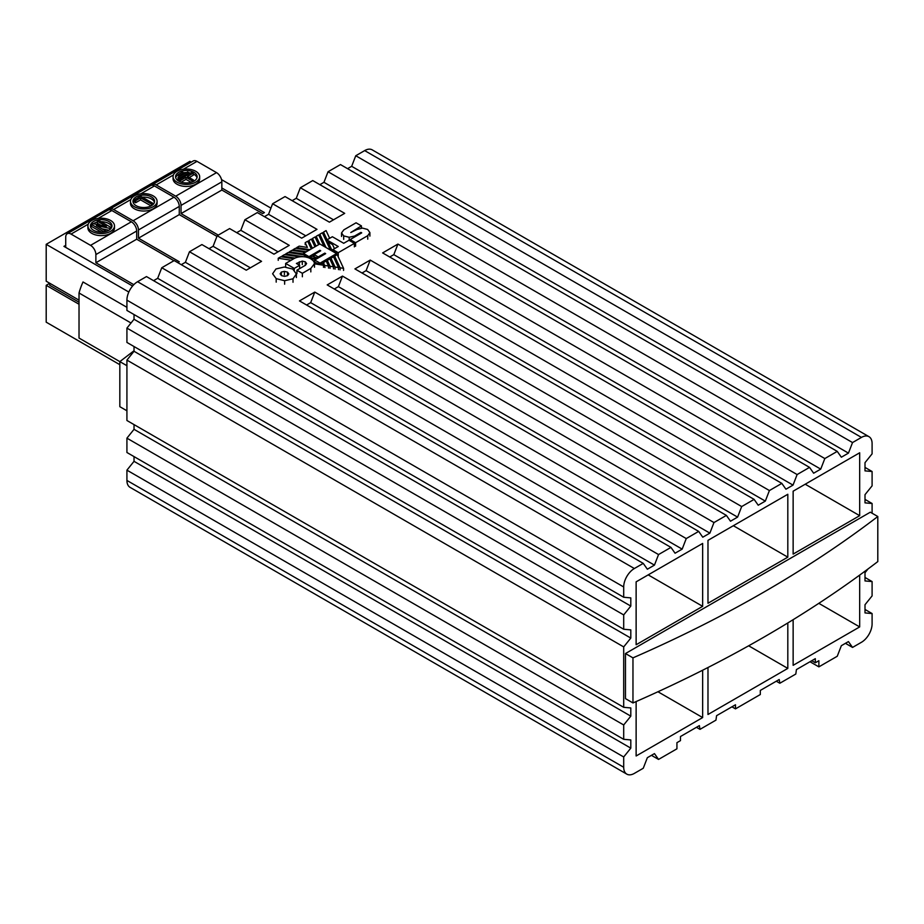 <?xml version="1.0" encoding="UTF-8"?>
<svg xmlns="http://www.w3.org/2000/svg" width="924" height="924" viewBox="0 0 924 924"><rect width="100%" height="100%" fill="white"/><g stroke="black" fill="none" stroke-linecap="round" stroke-linejoin="round"><path stroke-width="1.39" d="M176.958 182.155A13.294 7.681 0 0 0 191.453 183.818A13.294 7.681 0 0 0 199.665 176.727A13.294 7.681 0 0 0 195.761 171.298A13.294 7.681 0 0 0 181.277 169.635A13.294 7.681 0 0 0 173.065 176.727A13.294 7.681 0 0 0 176.958 182.155M173.065 176.727L173.065 178.771A13.294 7.681 0 0 0 176.958 184.199A13.294 7.681 0 0 0 191.453 185.863A13.294 7.681 0 0 0 199.665 178.771L199.665 176.727M197.008 177.743A10.788 6.225 0 0 0 193.994 174.37A10.788 6.225 0 0 0 193.278 173.989M190.61 173.042A10.788 6.225 0 0 0 189.027 172.73L189.027 173.955M186.509 172.545A10.788 6.225 0 0 0 183.714 172.73M178.205 174.694A10.788 6.225 0 0 0 175.722 177.743M193.994 172.314A10.788 6.225 0 0 0 182.236 170.963A10.788 6.225 0 0 0 175.572 176.727A10.788 6.225 0 0 0 178.736 181.127A10.788 6.225 0 0 0 190.494 182.478A10.788 6.225 0 0 0 197.147 176.727A10.788 6.225 0 0 0 193.994 172.314M178.91 176.923L178.205 174.474L179.626 175.294L179.626 176.519M179.626 175.294L183.876 172.834L183.876 174.058M183.876 172.834L182.455 172.014L178.205 174.474M193.463 181.416L193.463 180.007L192.042 180.815L186.013 177.339L180.157 180.723L178.02 179.487L178.02 177.443L179.441 178.263L179.441 179.487M178.02 177.443L187.607 171.91L189.027 172.73L179.441 178.263M191.095 182.317L186.013 179.383L181.162 182.178M192.042 180.815L192.042 182.016M186.013 177.339L186.013 179.383M193.463 180.007L187.422 176.519L193.278 173.135L193.278 175.19L189.201 177.547M178.736 181.127L178.736 179.903L191.857 172.314L193.278 173.135M180.157 180.723L180.157 181.82M134.373 206.733A13.294 7.681 0 0 0 148.868 208.397A13.294 7.681 0 0 0 157.08 201.305A13.294 7.681 0 0 0 153.188 195.876A13.294 7.681 0 0 0 138.692 194.213A13.294 7.681 0 0 0 130.48 201.305A13.294 7.681 0 0 0 134.373 206.733M130.48 201.305L130.48 203.361A13.294 7.681 0 0 0 134.373 208.789A13.294 7.681 0 0 0 148.868 210.453A13.294 7.681 0 0 0 157.08 203.361L157.08 201.305M154.423 202.333A10.788 6.225 0 0 0 151.409 198.949A10.788 6.225 0 0 0 142.319 197.182M134.199 200.496A10.788 6.225 0 0 0 133.137 202.333M151.409 196.904A10.788 6.225 0 0 0 139.651 195.553A10.788 6.225 0 0 0 132.987 201.305A10.788 6.225 0 0 0 136.151 205.717A10.788 6.225 0 0 0 147.909 207.057A10.788 6.225 0 0 0 154.574 201.305A10.788 6.225 0 0 0 151.409 196.904M153.003 203.361L151.582 204.181L140.587 197.828L135.62 200.693L134.199 199.873L140.587 196.188L153.003 203.361L153.003 204.539M134.199 199.873L134.199 201.917L135.62 202.737L135.62 200.693M140.587 197.828L140.587 199.873L135.62 202.737M151.051 205.913L140.587 199.873M151.582 204.181L151.582 205.602M91.799 231.323A13.294 7.681 0 0 0 106.295 232.987A13.294 7.681 0 0 0 114.495 225.895A13.294 7.681 0 0 0 110.603 220.466A13.294 7.681 0 0 0 96.108 218.803A13.294 7.681 0 0 0 87.907 225.895A13.294 7.681 0 0 0 91.799 231.323M87.907 225.895L87.907 227.939A13.294 7.681 0 0 0 91.799 233.368A13.294 7.681 0 0 0 106.295 235.031A13.294 7.681 0 0 0 114.495 227.939L114.495 225.895M111.839 226.911A10.788 6.225 0 0 0 108.824 223.539A10.788 6.225 0 0 0 101.062 221.714M97.297 222.13A10.788 6.225 0 0 0 93.301 223.7M91.626 225.063A10.788 6.225 0 0 0 90.564 226.911M108.824 221.483A10.788 6.225 0 0 0 97.066 220.131A10.788 6.225 0 0 0 90.413 225.895A10.788 6.225 0 0 0 93.567 230.295A10.788 6.225 0 0 0 105.324 231.647A10.788 6.225 0 0 0 111.989 225.895A10.788 6.225 0 0 0 108.824 221.483M108.928 230.238L101.94 228.782M111.134 228.32L111.134 227.535L109.713 228.355L109.713 229.718M109.713 228.355L96.385 225.572L105.463 230.815L105.463 231.612M111.134 227.535L98.718 220.362L97.297 221.183L97.297 223.227L100.82 225.26M104.042 231.901L91.626 224.463L93.047 223.643L106.376 226.426L97.297 221.183M91.626 224.463L91.626 226.507L101.34 232.12M104.042 231.635L105.463 230.815M306.583 305.012L310.672 302.645L314.772 292.088L299.48 300.912L698.683 531.392L702.771 537.214L709.875 533.125L713.975 522.557L726.391 515.396L730.491 521.217L737.583 517.117L741.683 506.56L342.481 276.091L338.392 286.648L737.583 517.117M181.289 264.668L185.389 262.312L189.478 251.744L201.906 244.571L246.258 270.189L261.55 261.353L217.186 235.747L229.614 228.575L273.966 254.181L289.258 245.357L244.906 219.75L240.806 230.307L278.066 251.825M310.672 302.645L709.875 533.125M208.997 248.672L213.097 246.304L250.358 267.821M314.772 292.088L713.975 522.557M213.097 246.304L217.186 235.747M342.481 276.091L327.188 284.915L726.391 515.396M334.292 289.016L338.392 286.648M236.706 232.675L240.806 230.307M872.094 513.213L872.094 503.499L865.003 502.864L865.003 494.675L872.094 485.839L872.094 471.506L865.003 470.87L865.003 462.67L872.094 453.846L872.094 443.566A15.05 8.697 120 0 0 868.976 436.671A15.05 8.697 120 0 0 861.445 437.41L852.54 442.561L848.44 453.118L841.348 457.218L837.248 451.386L824.832 458.558L820.731 469.115L813.64 473.215L809.539 467.382L797.123 474.555L397.921 244.075L382.628 252.91L781.831 483.379L769.415 490.552L370.212 260.083L354.92 268.907L754.123 499.387L741.683 506.56M362.023 273.007L366.112 270.64L765.315 501.108L758.211 505.209L754.123 499.387M244.906 219.75L257.334 212.566L301.698 238.173L316.99 229.348L272.626 203.742L268.538 214.299L305.786 235.816M268.538 214.299L264.437 216.666M370.212 260.083L366.112 270.64M769.415 490.552L765.315 501.108M389.732 257.011L393.82 254.643L793.023 485.112L785.931 489.212L781.831 483.379M272.626 203.742L285.054 196.569L329.406 222.176L344.698 213.352L300.346 187.745L296.246 198.302L333.506 219.808M296.246 198.302L292.146 200.67M397.921 244.075L393.82 254.643M797.123 474.555L793.023 485.112M79.025 300.161L46.2 281.208L46.2 244.329L128.829 292.042M126.923 307.322L83.01 281.97A200.727 115.893 0 0 0 79.025 292.989L131.023 323.007M270.928 208.131L221.541 179.626M191.256 162.139L189.905 161.353L46.2 244.329M79.025 302.206L49.746 285.308L49.746 283.252L46.2 285.308L79.025 304.25M218.295 235.112L181.035 213.594L221.841 190.044L262.659 213.594L264.426 212.578L221.841 187.988M177.743 262.624L179.268 261.746L138.461 238.184L179.268 214.622L216.944 236.382M133.818 284.673L95.877 262.762L136.683 239.212L173.943 260.718M88.254 224.151L71.044 234.084A7.531 4.343 -120 0 0 67.279 233.714A7.531 4.343 -120 0 0 65.719 237.156L65.719 245.357L63.941 246.373L132.594 286.013M109.078 209.829A7.531 4.343 60 0 1 109.852 209.124A7.531 4.343 60 0 1 113.617 209.505L133.137 220.767L173.943 197.205A7.531 4.343 -120 0 1 179.268 206.433L179.268 214.622M138.461 238.184L138.461 229.984A7.531 4.343 60 0 0 133.137 220.767M181.035 213.594L181.035 205.405A7.531 4.343 60 0 0 175.722 196.188L216.528 172.626L197.008 161.353L183.345 169.242M216.528 172.626A7.531 4.343 60 0 1 221.841 181.843L221.841 190.044M173.943 197.205L154.423 185.943A7.531 4.343 -120 0 0 150.658 185.574L109.852 209.124M151.652 185.239A7.531 4.343 60 0 1 152.437 184.546A7.531 4.343 60 0 1 156.202 184.916L175.722 196.188M152.437 184.546L193.243 160.984A7.531 4.343 60 0 1 197.008 161.353M71.044 234.084L90.552 245.357L131.358 221.795A7.531 4.343 -120 0 1 136.683 231.012L136.683 239.212M136.683 231.012L95.877 254.574L95.877 262.762M131.358 221.795L111.85 210.522A7.531 4.343 -120 0 0 108.085 210.152L67.279 233.714M95.877 254.574A7.531 4.343 -120 0 0 90.552 245.357M134.026 456.595L134.026 461.33L126.923 470.154L126.923 480.434A15.05 8.697 120 0 0 130.041 487.329L626.819 774.139A15.05 8.697 120 0 0 634.349 773.4L643.254 768.26L647.354 757.692L654.446 753.603L658.546 759.424L676.934 748.81L676.934 742.665L680.48 740.621L680.48 736.52L699.376 725.617L699.999 729.348L715.961 720.131L716.585 715.673L735.481 704.769L735.481 708.87L760.313 694.525L760.313 690.424L779.209 679.521L779.833 683.252L795.807 674.035L796.43 669.577L815.314 658.673L815.314 662.774L818.872 660.718L818.872 666.862L810.001 661.746M134.026 424.601L134.026 429.325L126.923 438.161L126.923 452.494L623.7 739.316L630.803 739.939L630.803 748.14L623.7 756.964L623.7 767.255A15.05 8.697 120 0 0 626.819 774.139M126.923 360.094L623.7 646.904L623.7 707.31L126.923 420.501L126.923 360.094L134.026 351.27L134.026 346.535M623.7 646.904L630.803 638.08L630.803 629.879L623.7 629.244L126.923 342.434L126.923 328.101L134.026 319.265L134.026 314.541M623.7 629.244L623.7 614.91L630.803 606.075L630.803 597.886L623.7 597.25L126.923 310.441L126.923 300.15A15.05 8.697 -60 0 1 137.572 281.716L146.477 276.576L643.254 563.386L647.354 569.219L654.446 565.118L658.546 554.562L670.963 547.389L675.063 553.222L682.166 549.122L686.255 538.565L698.683 531.392M153.58 280.677L157.669 278.309L161.769 267.741L174.186 260.58L670.963 547.389M809.539 467.382L312.762 180.573L300.346 187.745M837.248 451.386L340.471 164.576L328.055 171.748L323.954 182.305L319.854 184.673M868.976 436.671L372.199 149.861A15.05 8.697 120 0 0 364.668 150.6L355.763 155.74L351.663 166.308L347.574 168.665M811.769 660.718L815.314 662.774M776.287 681.207L779.833 683.252M731.935 706.814L735.481 708.87M696.442 727.304L699.999 729.348M859.678 515.673L859.678 452.783L793.139 491.187L793.139 554.088L859.678 515.673L805.208 484.222M748.659 645.795L787.814 668.399L787.814 622.949M787.814 668.399L707.98 714.495L707.98 667.509M636.128 581.843L702.656 543.428L702.656 606.329L636.128 644.744L636.128 581.843M636.128 701.559L636.128 755.982L702.656 717.567L702.656 670.212M859.678 575.098L859.678 626.922L793.139 665.326L793.139 619.681M787.814 494.271L707.98 540.355L707.98 603.256L787.814 557.16L787.814 494.271M868.052 568.93L865.003 572.73L865.003 580.93L872.094 581.566L872.094 595.899L865.003 604.735L865.003 612.924L872.094 613.559L872.094 623.85A15.05 8.697 -60 0 1 861.445 642.284L852.54 647.424L848.44 641.591L841.348 645.691L837.248 656.259L818.872 666.862M623.7 597.25L623.7 586.971A15.05 8.697 -60 0 1 634.349 568.526L643.254 563.386M623.7 707.31L630.803 707.946L630.803 716.146L623.7 724.97L623.7 739.316M632.963 702.945A1254.549 724.312 0 0 0 877.8 561.584L877.8 516.516L870.316 512.196L625.479 653.545L625.479 698.625L632.963 702.945L632.963 657.865L625.479 653.545M648.186 574.878L702.656 606.329M657.946 691.753L702.656 717.567M818.826 603.337L859.678 626.922M733.356 525.71L787.814 557.16M845.448 643.323L852.54 647.424M651.455 755.335L658.546 759.424M126.923 470.154L623.7 756.964M134.026 461.33L630.803 748.14M126.923 438.161L623.7 724.97M134.026 429.325L630.803 716.146M134.026 351.27L630.803 638.08M126.923 328.101L623.7 614.91M134.026 319.265L630.803 606.075M157.669 278.309L654.446 565.118M161.769 267.741L658.546 554.562M185.389 262.312L682.166 549.122M189.478 251.744L686.255 538.565M323.954 182.305L820.731 469.115M328.055 171.748L824.832 458.558M351.663 166.308L848.44 453.118M355.763 155.74L852.54 442.561M865.003 467.405L872.094 471.506M865.003 499.399L872.094 503.499M865.003 577.465L872.094 581.566M865.003 609.459L872.094 613.559M877.8 516.516A1254.549 724.312 180 0 1 632.963 657.865M126.923 410.787L119.831 406.687L119.831 361.619L126.923 365.708M134.026 350.739L119.831 361.619L79.025 338.057L79.025 292.989M119.831 364.691L46.2 322.176L46.2 285.308M65.719 245.357L65.719 247.401M361.711 232.836L360.753 232.49L354.585 236.047L349.18 237.272L343.682 235.909L341.545 232.906L343.844 229.857L356.063 222.8L361.423 225.883L350.785 232.513L356.987 229.498L362.427 228.089L367.613 229.464L369.9 232.582L369.9 236.128M361.423 225.883L361.423 228.147M341.545 236.452L341.545 232.906M361.619 232.952L350.161 239.57L350.161 240.956M369.9 232.582L367.74 235.678L355.59 242.7L355.59 246.177M355.59 242.7L350.161 239.57M293.751 258.755L280.792 256.757L278.228 258.246L278.228 260.337M299.422 256.884L284.534 254.597L282.039 256.04L282.039 256.953M340.078 269.9L340.078 267.81L334.638 256.11L336.544 255.001L336.544 253.615L319.843 243.971L303.465 253.43L303.465 254.839L288.207 252.483L285.689 253.938L285.689 254.781M305.209 252.425L291.857 250.369L289.362 251.813L289.362 252.656M308.859 250.312L295.507 248.267L293.012 249.711L293.012 250.543M311.284 248.914L307.704 241.222L305.209 242.666L307.38 247.413L299.168 246.154L296.65 247.609L296.65 248.44M305.209 242.666L305.209 244.756M314.934 246.8L311.365 239.108L308.847 240.563L308.847 242.654M318.607 244.687L315.038 236.983L312.52 238.438L312.52 240.529M324.024 246.385L318.676 234.892L316.181 236.325L316.181 238.415M330.376 250.046L322.349 232.767L319.831 234.222L319.831 236.313M329.649 238.311L326.091 230.607L323.504 232.097L323.504 234.188M288.819 273.908L287.491 272.118L284.396 271.356L281.37 272.06L280.145 273.816L281.462 275.606L284.557 276.368L287.607 275.652L288.819 273.908M296.361 273.954L293.012 278.771L284.638 280.723L276.195 278.644L272.615 273.781L275.987 268.953L284.338 267.013L292.758 269.08L296.361 273.954L296.361 277.547M296.65 247.609L309.979 249.665M314.495 263.848L323.481 265.234L323.481 267.325M323.481 265.234L322.499 263.121L320.074 264.518L313.964 261.862M324.982 265.465L328.505 266.02L326.172 260.995L323.608 262.474L324.982 267.556M323.608 262.474L323.608 264.564M328.505 266.02L328.505 268.11M330.053 266.262L333.518 266.793L329.833 258.882L327.304 260.337L330.053 266.262L330.053 268.341M327.304 260.337L327.304 262.428M333.518 266.793L333.518 268.872M335.066 267.036L338.507 267.556L333.495 256.768L330.977 258.223L335.066 267.036L335.066 269.127M330.977 258.223L330.977 260.314M338.507 267.556L338.507 269.646M334.638 256.11L334.638 258.2M340.078 267.81L343.566 268.341L343.566 270.432M343.566 268.341L336.509 253.095L332.871 250.993L332.871 249.607L338.253 246.5L326.853 239.917L326.853 242.469M316.863 258.743L309.632 257.623L312.139 256.179L317.914 258.131M314.148 255.625L313.317 255.498L313.317 256.364M314.668 261.076L313.236 260.857M323.504 232.097L327.073 239.801M334.465 248.683L332.582 244.617L328.112 242.042L332.363 251.201M328.112 242.042L328.112 244.132M319.831 234.222L326.01 247.528M316.181 236.325L319.75 244.028M312.52 238.438L316.077 246.142M308.847 240.563L312.393 248.267M306.352 251.755L293.012 249.711M303.465 253.985L289.362 251.813M305.971 257.068L307.842 257.542M304.4 256.814L285.689 253.938M309.632 257.623L309.632 258.246M310.221 258.547L315.731 259.401M295.103 258.062L282.039 256.04M278.228 258.246L291.164 260.245M332.871 249.607L338.23 252.691L354.366 243.382L348.96 240.263L343.716 243.289L332.374 236.74L326.853 239.917M314.495 263.652L310.822 268.41L302.367 273.296L296.951 270.166L305.405 265.28L306.595 263.571L305.313 261.839L302.287 261.088L296.408 263.455L299.63 265.315L294.271 268.41L285.643 263.432L293.867 258.674A11.735 6.768 180 0 1 311.203 259.147L312.67 260.268A13.028 7.519 180 0 1 314.241 262.404L314.495 267.221M319.889 251.259L319.889 250.312L308.974 256.618L308.974 257.958M314.148 255.024L313.317 255.498M319.889 250.312L320.709 250.785L314.148 254.574L314.148 256.491M336.544 253.615L320.074 263.121L314.668 260.002L325.675 253.65L324.798 253.141L324.798 254.158M324.798 253.141L318.237 256.93L314.148 254.574M318.237 257.946L318.237 256.93M314.668 260.002L314.668 261.966M320.074 263.121L320.074 264.518M296.951 270.166L296.951 273.643M302.367 273.296L302.367 276.773M338.23 252.691L338.23 256.179M354.366 243.382L354.366 246.858M303.465 253.43L308.974 256.618M307.842 257.346L303.488 254.839M285.643 263.432L285.643 266.909M294.271 268.41L294.271 270.131M299.63 265.315L299.63 268.618M179.268 206.433L138.461 229.984M221.841 181.843L181.035 205.405M154.423 185.943L140.76 193.832M130.827 199.561L113.617 209.505M173.412 174.983L156.202 184.916M111.85 210.522L98.187 218.41M126.923 480.434L623.7 767.255M126.923 300.15L623.7 586.971M137.572 281.716L634.349 568.526M364.668 150.6L861.445 437.41M341.545 233.033L341.545 236.382M343.682 235.909L343.682 239.385M349.18 237.272L349.18 240.39M354.585 236.047L354.585 237.018M360.753 232.49L360.753 233.46M361.099 232.409L361.099 233.252M367.74 235.678L367.74 239.166M369.9 232.698L369.9 236.07M287.491 272.118L287.491 275.606M281.37 272.06L281.37 275.537M284.396 271.356L284.396 274.832M276.195 278.644L276.195 282.132M284.638 280.723L284.638 284.199M293.012 278.771L293.012 282.259M296.361 274.162L296.361 277.443M302.287 261.088L302.287 264.564M299.318 261.769L299.318 265.142M305.313 261.839L305.313 265.315M310.822 268.41L310.822 271.899M314.495 263.814L314.495 267.14"/></g></svg>
